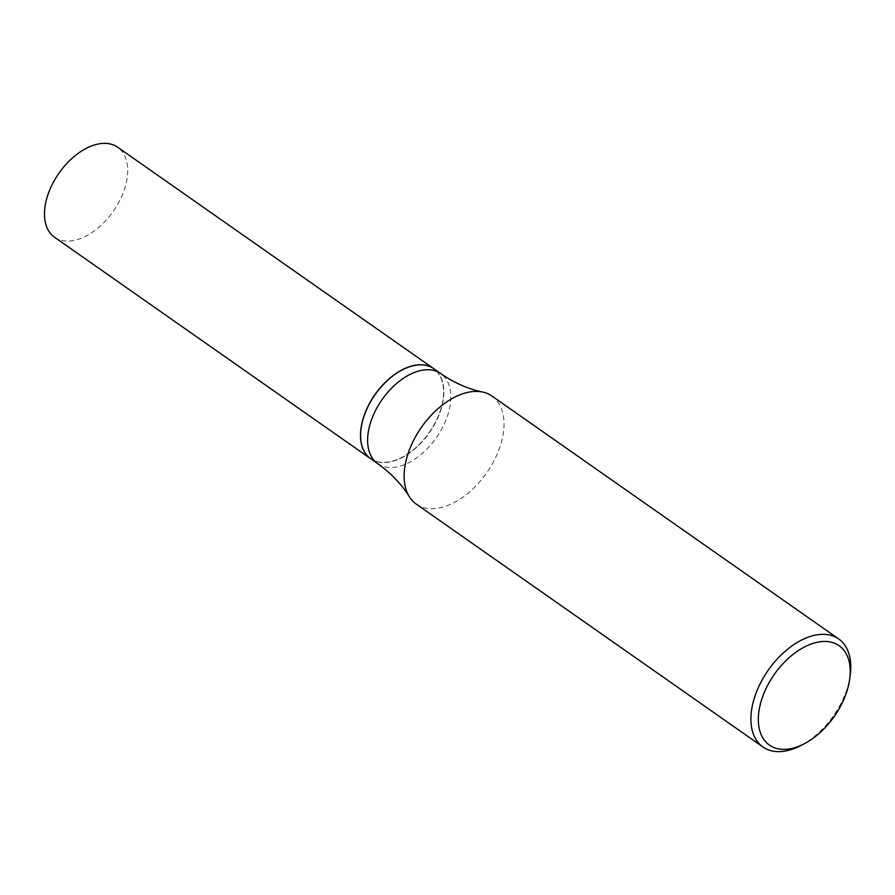 <?xml version="1.0" encoding="UTF-8"?>
<svg xmlns="http://www.w3.org/2000/svg" width="895" height="895" viewBox="0 0 895 895"><rect width="100%" height="100%" fill="white"/><g stroke="black" fill="none" stroke-linecap="round" stroke-linejoin="round"><path stroke-width="0.67" stroke-dasharray="4.47 3.36" d="M54.561 237.264A54.975 33.16 125 0 0 81.769 238.059A54.975 33.16 125 0 0 122.984 193.309A54.975 33.16 125 0 0 117.648 147.216M370.619 458.699A54.975 33.16 125 0 0 397.772 459.448A54.975 33.16 125 0 0 438.964 414.754A54.975 33.16 125 0 0 433.706 368.65M416.231 504.075A65.973 39.794 125 0 0 448.876 505.026A65.973 39.794 125 0 0 498.336 451.337A65.973 39.794 125 0 0 491.926 396.015M800.723 745.602A65.973 39.794 125 0 0 850.25 674.908M361.054 428.716A54.796 33.059 125 0 0 397.783 459.303A54.796 33.059 125 0 0 443.372 396.653A54.796 33.059 125 0 0 406.419 367.957A54.796 33.059 125 0 0 402.258 369.892M370.675 458.732A54.975 33.16 125 0 0 397.883 459.527A54.975 33.16 125 0 0 439.098 414.788A54.975 33.16 125 0 0 433.762 368.684M377.679 463.644A54.975 33.16 125 0 0 404.898 464.438A54.975 33.16 125 0 0 446.102 419.699A54.975 33.16 125 0 0 440.765 373.595"/><path stroke-width="1.34" d="M433.706 368.65A54.975 33.16 125 0 0 433.65 368.606L117.648 147.216A54.975 33.16 125 0 0 90.429 146.422A54.975 33.16 125 0 0 49.225 191.161A54.975 33.16 125 0 0 54.561 237.264L370.564 458.654A54.975 33.16 125 0 0 370.619 458.699M433.65 368.606A54.975 33.16 125 0 0 406.431 367.811A54.975 33.16 125 0 0 365.227 412.561A54.975 33.16 125 0 0 370.564 458.654M849.747 678.768L850.25 674.908A65.973 39.794 125 0 0 838.693 638.963L491.926 396.015A65.973 39.794 125 0 0 482.64 392.044A65.973 39.794 125 0 0 459.269 395.064A65.973 39.794 125 0 0 413.076 441.425A65.973 39.794 125 0 0 409.317 496.703A65.973 39.794 125 0 0 416.231 504.075L762.987 747.012A65.973 39.794 125 0 0 795.644 747.963A65.973 39.794 125 0 0 800.723 745.602L804.18 743.812A60.692 36.605 125 0 0 849.747 678.768A60.692 36.605 125 0 0 809.069 644.825A60.692 36.605 125 0 0 758.58 714.21A60.692 36.605 125 0 0 799.503 745.982A60.692 36.605 125 0 0 804.18 743.812M838.693 638.963A65.973 39.794 125 0 0 806.037 638.012A65.973 39.794 125 0 0 756.588 691.701A65.973 39.794 125 0 0 762.987 747.012M377.679 463.644A54.975 33.16 125 0 1 372.342 417.551A54.975 33.16 125 0 1 413.557 372.812A54.975 33.16 125 0 1 440.765 373.595L433.762 368.684A54.975 33.16 125 0 0 406.554 367.901A54.975 33.16 125 0 0 402.314 369.87A54.975 33.16 125 0 0 361.043 428.772A54.975 33.16 125 0 0 370.675 458.732L377.679 463.644C391.093 473.265 401.642 484.273 409.317 496.703M402.258 369.892A54.796 33.059 125 0 0 402.202 369.926A54.796 33.059 125 0 0 361.054 428.649A54.796 33.059 125 0 0 361.054 428.716M440.765 373.595C454.392 382.926 468.342 389.068 482.64 392.044"/></g></svg>
